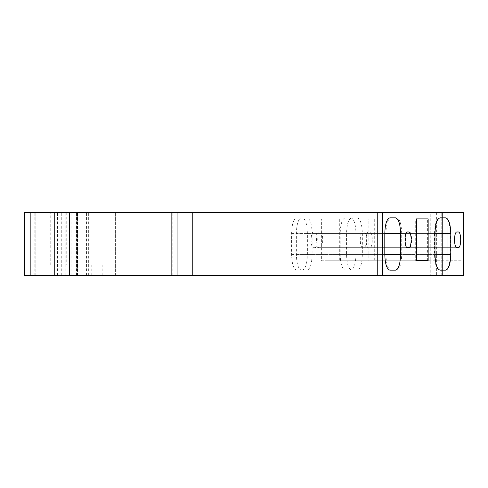<?xml version="1.0" encoding="UTF-8"?>
<svg xmlns="http://www.w3.org/2000/svg" width="488" height="488" viewBox="0 0 488 488"><rect width="100%" height="100%" fill="white"/><g stroke="black" fill="none" stroke-linecap="round" stroke-linejoin="round"><path stroke-width="0.37" stroke-dasharray="2.44 1.83" d="M409.176 231.977L407.901 231.977C404.662 231.593 404.662 248.038 407.901 247.66L409.176 247.66C412.415 248.038 412.415 231.593 409.176 231.977L407.901 231.977M396.677 270.145C399.733 269.193 401.417 263.965 401.722 254.455L401.722 233.545C401.417 224.035 399.733 218.807 396.677 217.855L390.973 217.855C387.917 218.807 386.234 224.035 385.929 233.545L385.929 254.455C386.234 263.965 387.917 269.193 390.973 270.145L302.346 270.145C305.403 269.193 307.08 263.965 307.385 254.455L307.385 233.545C307.08 224.035 305.403 218.807 302.346 217.855L296.637 217.855C293.581 218.807 291.903 224.035 291.598 233.545L291.598 254.455C291.903 263.965 293.581 269.193 296.637 270.145L302.346 270.145M415.703 218.905L427.39 218.905L427.39 260.732L415.703 260.732L415.703 218.905L321.372 218.905L427.39 218.905M434.515 233.545C434.82 224.035 436.498 218.807 439.554 217.855L445.263 217.855C448.32 218.807 450.003 224.035 450.308 233.545L450.308 254.455C450.003 263.965 448.32 269.193 445.263 270.145L439.554 270.145C436.498 269.193 434.82 263.965 434.515 254.455L434.515 233.545L340.179 233.545C340.484 224.035 342.167 218.807 345.223 217.855L350.927 217.855C353.983 218.807 355.667 224.035 355.972 233.545L355.972 254.455C355.667 263.965 353.983 269.193 350.927 270.145L345.223 270.145C342.167 269.193 340.484 263.965 340.179 254.455L340.179 233.545M457.036 247.66C453.803 248.038 453.803 231.593 457.036 231.977L458.311 231.977C461.55 231.593 461.55 248.038 458.311 247.66L362.706 247.66C359.467 248.038 359.467 231.593 362.706 231.977L457.036 231.977M382.043 218.905L463.6 218.905L463.204 218.905L463.204 260.732L463.6 260.732L463.6 212.628L177.077 212.628L177.077 275.372L463.6 275.372L430.758 275.372L463.6 275.372L463.6 212.628L463.6 275.372L463.6 260.732L382.043 260.732L382.043 218.905L368.867 218.905L368.867 260.732L382.043 260.732M368.867 218.905L463.204 218.905M362.706 231.977L458.311 231.977M363.981 231.977C367.22 231.593 367.22 248.038 363.981 247.66L362.706 247.66M363.981 247.66L458.311 247.66M345.223 270.145L439.554 270.145M350.927 270.145L445.263 270.145M313.564 231.977C310.325 231.593 310.325 248.038 313.564 247.66L407.901 247.66M313.564 247.66L409.176 247.66M296.637 270.145L390.973 270.145M312.149 233.545C311.844 224.035 310.167 218.807 307.111 217.855L301.401 217.855C298.345 218.807 296.667 224.035 296.362 233.545L296.362 254.455C296.667 263.965 298.345 269.193 301.401 270.145L307.111 270.145C310.167 269.193 311.844 263.965 312.149 254.455L312.149 233.545L384.8 233.545L296.362 233.545M307.111 270.145L440.03 270.145M301.401 270.145L351.592 270.145C348.536 269.193 346.858 263.965 346.553 254.455L346.553 233.545C346.858 224.035 348.536 218.807 351.592 217.855L440.03 217.855M307.111 217.855L301.401 217.855M320.28 231.977L319.006 231.977C315.773 231.593 315.773 248.038 319.006 247.66L320.28 247.66C323.52 248.038 323.52 231.593 320.28 231.977L408.718 231.977M320.28 247.66L408.718 247.66M319.006 247.66L407.443 247.66M351.592 217.855L445.739 217.855M357.301 217.855C360.358 218.807 362.035 224.035 362.34 233.545L362.34 254.455C362.035 263.965 360.358 269.193 357.301 270.145L351.592 270.145M369.819 231.977L368.544 231.977C365.305 231.593 365.305 248.038 368.544 247.66L369.819 247.66C373.058 248.038 373.058 231.593 369.819 231.977L458.256 231.977M368.544 231.977L456.981 231.977M368.544 247.66L456.981 247.66M369.819 247.66L458.256 247.66M387.881 218.905L387.881 260.732L374.705 260.732L374.705 218.905L463.149 218.905L374.705 218.905M374.705 260.732L387.881 260.732M50.74 264.917L102.169 264.917L35.905 264.917L50.74 264.917L50.74 212.628L35.905 212.628L35.905 264.917L35.905 212.628L177.077 212.628L177.077 275.372L177.077 212.628M24.723 275.372L115.607 275.372L24.723 275.372M34.855 275.372L34.855 212.628L24.4 212.628L24.4 275.372L177.077 275.372M34.855 212.628L50.74 212.628M35.179 212.628L115.607 212.628L35.179 212.628L35.179 275.372M76.189 212.628L76.189 275.372L76.189 212.628M447.831 212.628L461.965 212.628L444.043 212.628L447.831 212.628L447.831 275.372L447.831 212.628M442.592 212.628L444.043 212.628L441.219 212.628L442.592 212.628L442.592 275.372L442.592 212.628M437.035 212.628L430.758 212.628L437.035 212.628L437.035 275.372L437.035 212.628M430.758 212.628L436.382 212.628L430.758 212.628L430.758 275.372L430.758 212.628M71.089 275.372L71.089 212.628M115.607 275.372L115.607 212.628L115.607 275.372M93.891 275.372L93.891 212.628L93.891 275.372M441.219 275.372L441.219 212.628L441.219 275.372M368.867 260.732L463.204 260.732M328.027 260.732L416.465 260.732L328.027 260.732L328.027 218.905L416.465 218.905L339.715 218.905L339.715 260.732M328.027 218.905L339.715 218.905M357.301 270.145L445.739 270.145M302.346 217.855L396.677 217.855M296.637 217.855L390.973 217.855M314.839 247.66C318.078 248.038 318.078 231.593 314.839 231.977M333.054 218.905L333.054 260.732L321.372 260.732L321.372 218.905M321.372 260.732L415.703 260.732M333.054 260.732L427.39 260.732M345.223 217.855L439.554 217.855M350.927 217.855L445.263 217.855M319.006 231.977L407.443 231.977M463.472 275.372L463.472 260.732M382.665 275.372L382.665 212.628M463.472 218.905L463.472 212.628M377.755 275.372L377.755 212.628M192.76 275.372L192.76 212.628M340.179 254.455L434.515 254.455M291.598 254.455L385.929 254.455M291.598 233.545L385.929 233.545M307.385 254.455L401.722 254.455M307.385 233.545L401.722 233.545M312.149 254.455L296.362 254.455M362.34 233.545L346.553 233.545M362.34 254.455L346.553 254.455M49.129 264.917L49.129 212.628M41.132 264.917L41.132 212.628M42.145 264.917L42.145 212.628M91.213 275.372L91.213 264.917M102.169 275.372L102.169 264.917M172.862 275.372L172.862 212.628M64.953 275.372L64.953 264.917M57.48 275.372L57.48 212.628M76.482 275.372L76.482 212.628M77.549 275.372L77.549 212.628L77.549 275.372M77.232 275.372L77.232 212.628M99.119 275.372L99.119 212.628M88.663 275.372L88.663 212.628M86.547 275.372L86.547 212.628M81.972 275.372L81.972 212.628M65.837 275.372L65.837 212.628M61.262 275.372L61.262 212.628M35.185 275.372L35.185 212.628M461.965 275.372L461.965 212.628L461.965 275.372M444.043 275.372L444.043 212.628L444.043 275.372M355.972 233.545L450.308 233.545M355.972 254.455L450.308 254.455M66.234 212.628L66.234 264.917M436.382 212.628L436.382 275.372"/><path stroke-width="0.73" d="M389.839 217.855C386.783 218.807 385.105 224.035 384.8 233.545L384.8 254.455C385.105 263.965 386.783 269.193 389.839 270.145L395.548 270.145C398.605 269.193 400.282 263.965 400.587 254.455L400.587 233.545C400.282 224.035 398.605 218.807 395.548 217.855L389.839 217.855L395.548 217.855M408.718 247.66C411.957 248.038 411.957 231.593 408.718 231.977L407.443 231.977C404.21 231.593 404.21 248.038 407.443 247.66L408.718 247.66M445.739 217.855C448.795 218.807 450.479 224.035 450.778 233.545L450.778 254.455C450.479 263.965 448.795 269.193 445.739 270.145L440.03 270.145C436.974 269.193 435.296 263.965 434.991 254.455L434.991 233.545C435.296 224.035 436.974 218.807 440.03 217.855L445.739 217.855M456.981 231.977C453.742 231.593 453.742 248.038 456.981 247.66L458.256 247.66C461.495 248.038 461.495 231.593 458.256 231.977L456.981 231.977M463.149 260.732L463.6 260.732L463.149 260.732L463.149 218.905L463.6 218.905L463.6 212.628L24.4 212.628L24.4 275.372L24.723 275.372L24.723 212.628L24.723 275.372L30.854 275.372L30.854 212.628M463.149 218.905L463.6 218.905L463.6 275.372L30.854 275.372M177.077 275.372L177.077 212.628M416.465 260.732L416.465 218.905L428.153 218.905L428.153 260.732L416.465 260.732L428.153 260.732M416.465 218.905L428.153 218.905M389.839 270.145L395.548 270.145M384.8 233.545L400.587 233.545M384.8 254.455L400.587 254.455M434.991 233.545L450.778 233.545M434.991 254.455L450.778 254.455M54.748 275.372L54.748 212.628M69.534 275.372L69.534 212.628M171.843 275.372L171.843 212.628M192.76 275.372L192.76 212.628M377.755 275.372L377.755 212.628M382.665 275.372L382.665 212.628"/></g></svg>
